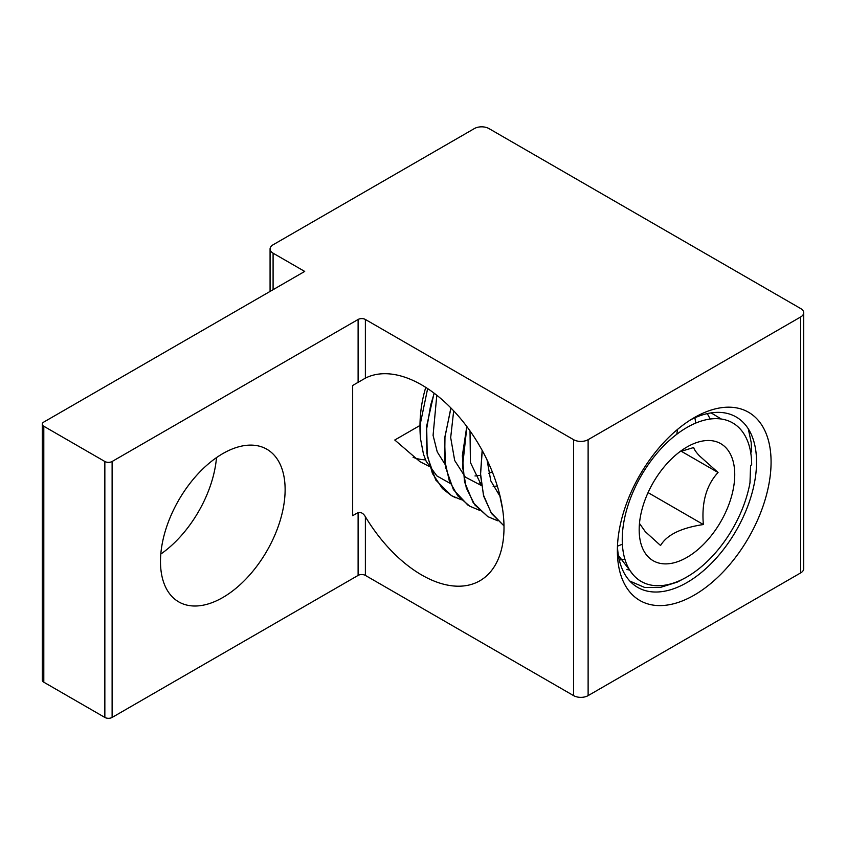 <?xml version="1.0" encoding="UTF-8"?>
<svg xmlns="http://www.w3.org/2000/svg" width="846" height="846" viewBox="0 0 846 846"><rect width="100%" height="100%" fill="white"/><g stroke="black" fill="none" stroke-linecap="round" stroke-linejoin="round"><path stroke-width="1.27" d="M800.686 316.954L800.686 572.89L588.118 695.624L588.118 439.677L800.686 316.954A10.279 5.933 180 0 0 803.7 312.756A10.279 5.933 180 0 0 800.686 308.557L488.925 128.56A10.279 5.933 180 0 0 474.395 128.56L273.089 244.79A10.279 5.933 180 0 0 270.075 248.978L270.075 291.415M358.112 512.549L352.666 515.69L352.666 385.48L365.377 378.141A116.388 67.204 60 0 1 480.814 447.957A116.388 67.204 60 0 1 479.894 580.758A116.388 67.204 60 0 1 365.377 516.737C363.42 513.385 360.999 511.978 358.112 512.549L358.112 575.407A5.139 2.972 180 0 1 365.377 575.407L365.377 516.737M428.806 466.209L419.902 461.641L394.775 440.015L419.976 425.464M690.495 419.902A98.411 56.819 -60 0 1 736.157 416.972A98.411 56.819 -60 0 1 756.546 462.022A98.411 56.819 -60 0 1 713.59 561.057A98.411 56.819 -60 0 1 637.757 587.42A98.411 56.819 -60 0 1 617.464 546.41M771.076 462.022A108.679 62.752 120 0 0 694.228 417.649A108.679 62.752 120 0 0 617.369 550.757A108.679 62.752 120 0 0 694.228 595.129A108.679 62.752 120 0 0 771.076 462.022M358.112 575.407L112.116 717.44L112.116 461.493L358.112 319.471L358.112 382.339M285.123 489.58A88.132 50.887 -60 0 1 246.651 578.273A88.132 50.887 -60 0 1 178.739 601.887A88.132 50.887 -60 0 1 160.486 561.543A88.132 50.887 -60 0 1 198.958 472.851A88.132 50.887 -60 0 1 266.871 449.237A88.132 50.887 -60 0 1 285.123 489.58M365.377 378.141L365.377 319.471A5.139 2.972 0 0 0 358.112 319.471M365.377 319.471L573.588 439.677L573.588 695.624L365.377 575.407M42.3 424.153L42.3 680.089A5.139 2.972 0 0 0 43.802 682.193L43.802 426.247A5.139 2.972 180 0 1 42.3 424.153A5.139 2.972 180 0 1 43.802 422.059L304.697 271.429L273.089 253.176A10.279 5.933 180 0 1 270.075 248.978M43.802 426.247L104.851 461.493L104.851 717.44L43.802 682.193M112.116 461.493A5.139 2.972 180 0 1 104.851 461.493M588.118 439.677A10.279 5.933 180 0 1 573.588 439.677M104.851 717.44A5.139 2.972 0 0 0 112.116 717.44M573.588 695.624A10.279 5.933 0 0 0 588.118 695.624M800.686 572.89A10.279 5.933 0 0 0 803.7 568.702L803.7 312.756M160.803 554.067A88.132 50.887 120 0 0 216.491 457.623M413.102 457.316A98.411 56.819 120 0 0 425.538 459.843M427.642 388.6L420.377 423.529L420.515 438.81L423.486 454.26L426.236 461.408L436.896 475.928L450.389 483.531M479.365 483.013L481.152 482.474M436.8 395.251L433.078 435.341L437.234 451.88L445.218 464.634M474.987 475.97L480.623 475.293M488.66 473.295L492.351 471.983M453.678 410.849L450.685 437.594L454.683 460.488L465.311 477.091L481.543 485.615L470.418 462.466L470.016 430.921M493.165 486.471L497.3 486.027M487.053 459.917L490.807 480.888L500.176 496.602M676.821 434.241L677.466 429.461M617.474 546.167L622.37 544.232M695.74 423.085L694.915 417.776M620.34 559.883L624.951 559.375M710.217 419.034L707.288 413.609M626.886 569.517L629.667 570.035M721.268 419.024L711.126 412.89M618.373 555.388L633.464 575.132M502.503 508.499L499.352 493.292M482.157 450.368L480.475 474.775L483.722 496.316L491.695 513.723L503.994 525.884L491.103 512.687L483.436 494.963L480.591 474.046L482.252 450.548M497.66 520.776L487.909 516.684L474.743 504.84L466.294 487.931L462.54 466.759L466.886 426.606M479.492 510.286L469.742 506.204L457.718 495.798L449.279 480.782L444.689 460.266L444.975 436.515L450.981 408.047M461.334 499.785L451.574 495.703L442.447 488.607L432.433 473.474L426.966 453.678L426.405 430.392L430.688 405.054L434.188 393.231M434.072 393.147L426.67 426.046L427.219 455.983L435.722 479.978L451.447 495.64L455.56 497.723M450.865 407.92L444.615 438.82L445.44 466.897L453.393 489.623L467.796 505.009M466.781 426.469L462.339 455.783L464.539 481.945L473.242 502.788L487.782 516.62L497.607 520.724M499.151 492.509L502.598 509.176M679.877 451.711L693.699 447.523C694.238 449.596 696.195 452.409 699.568 455.962L718.053 472.491L681.178 451.204M718.053 472.491C706.347 485.223 701.45 502.577 703.364 524.541L648.057 492.605M703.364 524.541C681.083 527.893 666.817 534.894 660.567 545.522L645.276 531.648L639.481 523.42M734.74 474.606A67.574 39.011 120 0 0 686.952 447.016A67.574 39.011 120 0 0 639.174 529.776A67.574 39.011 120 0 0 639.227 532.335A67.574 39.011 120 0 0 688.084 556.71A67.574 39.011 120 0 0 734.74 474.606M749.979 482.802L750.582 465.459L751.671 464.835L751.671 463.111M750.148 481.85A91.516 52.843 -60 0 1 686.963 576.919A91.516 52.843 -60 0 1 622.244 539.558A91.516 52.843 -60 0 1 686.952 427.463A91.516 52.843 -60 0 1 751.671 464.835M751.671 451.997L751.163 442.373L748.287 428.827M629.868 581.096L644.652 587.452L660.314 587.441L677.318 582.08L685.736 577.617M273.089 289.681L273.089 253.176M425.76 387.383A136.174 136.174 0 0 0 420.515 438.81M686.963 576.919L684.477 578.357"/></g></svg>

